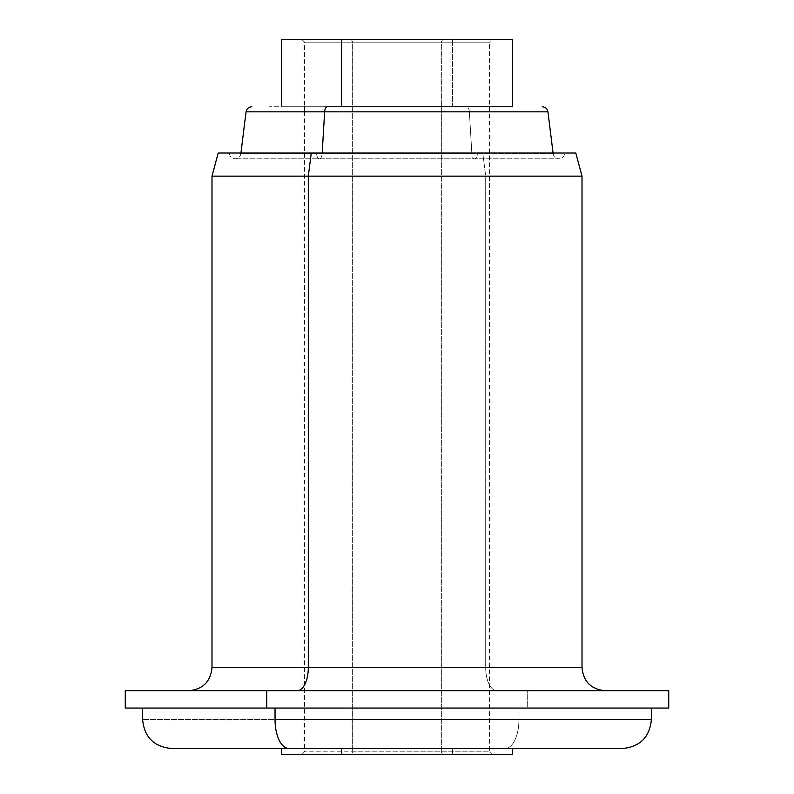 <?xml version="1.0" encoding="UTF-8"?>
<svg xmlns="http://www.w3.org/2000/svg" width="794" height="794" viewBox="0 0 794 794"><rect width="100%" height="100%" fill="white"/><g stroke="black" fill="none" stroke-linecap="round" stroke-linejoin="round"><path stroke-width="0.6" stroke-dasharray="3.97 2.98" d="M341.559 39.7L491.962 39.7L489.501 42.151L441.345 42.151L442.526 39.7L491.962 39.7L351.474 39.7L352.655 42.151L351.474 39.7L302.038 39.7L442.526 39.7L441.345 42.151L304.499 42.151L489.501 42.151L489.501 751.849L441.345 751.849L441.345 42.151L489.501 42.151L352.655 42.151L352.655 751.849L352.655 42.151L304.499 42.151L441.345 42.151L441.345 751.849L304.499 751.849L489.501 751.849L491.962 754.3L442.526 754.3L441.345 751.849L442.526 754.3L302.038 754.3L351.474 754.3L352.655 751.849L489.501 751.849L352.655 751.849L351.474 754.3L313.67 754.3L491.962 754.3L341.559 754.3M281.374 754.3L452.441 754.3L452.441 748.514L341.559 748.514L512.626 748.514L452.441 748.514L452.441 754.3L512.626 754.3M341.559 748.514L281.374 748.514M442.526 39.7L313.67 39.7L442.526 39.7M452.441 106.763L281.374 106.763L452.441 106.763L452.441 39.7L452.441 106.763L295.527 106.763L452.441 106.763M512.626 39.7L281.374 39.7M311.268 153.014L482.732 153.014L485.7 176.149L211.988 176.149L485.7 176.149L482.732 153.014L218.191 153.014M575.809 153.014L477.383 153.034A5.786 2.769 -90 0 1 474.613 158.81A5.786 2.769 -90 0 1 471.864 153.738L469.373 111.835A5.786 2.769 90 0 0 466.614 106.763L269.563 106.763L466.614 106.763A5.786 2.769 -90 0 1 469.373 111.835L246.051 111.835L469.373 111.835L471.864 153.738L553.15 153.738L240.85 153.738L471.864 153.738L240.85 153.738L322.136 153.738L322.185 153.014L322.136 153.738A5.786 2.769 -90 0 1 319.387 158.81A5.786 2.769 -90 0 1 316.617 153.034A5.786 2.769 90 0 0 319.387 158.81A5.786 2.769 90 0 0 322.136 153.738L471.864 153.738A5.786 2.769 90 0 0 474.613 158.81A5.786 2.769 90 0 0 477.383 153.034L564.663 153.034C564.326 156.537 562.39 158.472 558.887 158.81L235.113 158.81L558.887 158.81C555.641 158.502 553.726 156.815 553.15 153.738L553.061 153.014M485.7 176.149L582.012 176.149L485.7 176.149L485.7 667.575L485.7 176.149M211.988 667.575L582.012 667.575L211.988 667.575M496.786 690.701A23.125 11.086 -90 0 1 485.7 667.575A23.125 11.086 90 0 0 496.786 690.701L188.863 690.701L496.786 690.701M266.724 690.701L527.276 690.701L527.276 708.049L668.737 708.049M668.737 690.701L125.263 690.701M125.263 708.049L527.276 708.049L527.276 690.701M651.388 708.049L518.958 708.049L518.958 719.612L142.612 719.612L518.958 719.612L518.958 708.049L142.612 708.049L651.388 708.049L266.724 708.049M518.958 719.612L651.388 719.612L518.958 719.612A28.912 13.855 -90 0 1 505.103 748.514A28.912 13.855 90 0 0 518.958 719.612M171.524 748.514L622.476 748.514M512.626 748.514L288.897 748.514M304.499 111.835L304.499 751.849L302.038 754.3M302.038 39.7L304.499 42.151L304.499 106.763M240.939 153.014L240.85 153.738C240.274 156.815 238.359 158.502 235.113 158.81C231.61 158.472 229.674 156.537 229.337 153.034L229.337 153.014"/><path stroke-width="1.19" d="M527.276 690.701L266.724 690.701L668.737 690.701L668.737 708.049L266.724 708.049L651.388 708.049L651.388 719.612C649.681 737.169 640.043 746.807 622.476 748.514L288.897 748.514A28.912 13.855 -90 0 1 275.042 719.612L651.388 719.612L275.042 719.612L275.042 708.049L275.042 719.612A28.912 13.855 90 0 0 288.897 748.514L621.831 748.514L512.626 748.514L512.626 754.3L341.559 754.3L491.962 754.3M341.559 754.3L341.559 748.514L341.559 754.3L281.374 754.3L281.374 748.514L341.559 748.514M491.962 39.7L341.559 39.7L512.626 39.7L512.626 106.763L327.386 106.763A5.786 2.769 90 0 0 324.627 111.835L246.051 111.835L324.627 111.835A5.786 2.769 -90 0 1 327.386 106.763L512.626 106.763M341.559 106.763L341.559 39.7L341.559 106.763M281.374 106.763L281.374 39.7L341.559 39.7M188.863 690.701C202.907 689.331 210.618 681.619 211.988 667.575L211.988 176.149L218.191 153.014L311.268 153.014L308.3 176.149L211.988 176.149L308.3 176.149L311.268 153.014L575.809 153.014L582.012 176.149L308.3 176.149L308.3 667.575L211.988 667.575L308.3 667.575L308.3 176.149L582.012 176.149L582.012 667.575L308.3 667.575A23.125 11.086 -90 0 1 297.214 690.701A23.125 11.086 90 0 0 308.3 667.575L582.012 667.575C583.382 681.619 591.093 689.331 605.137 690.701M564.663 153.014L311.268 153.014M266.724 708.049L266.724 690.701L266.724 708.049L125.263 708.049L125.263 690.701L266.724 690.701M553.15 153.738L547.949 111.835L324.627 111.835L322.185 153.014L324.627 111.835L547.949 111.835C547.344 108.738 545.428 107.041 542.213 106.763M288.897 748.514L171.524 748.514C153.957 746.807 144.319 737.169 142.612 719.612L142.612 708.049M304.499 106.763L304.499 111.835M240.85 153.738L246.051 111.835C246.656 108.738 248.572 107.041 251.787 106.763"/></g></svg>
